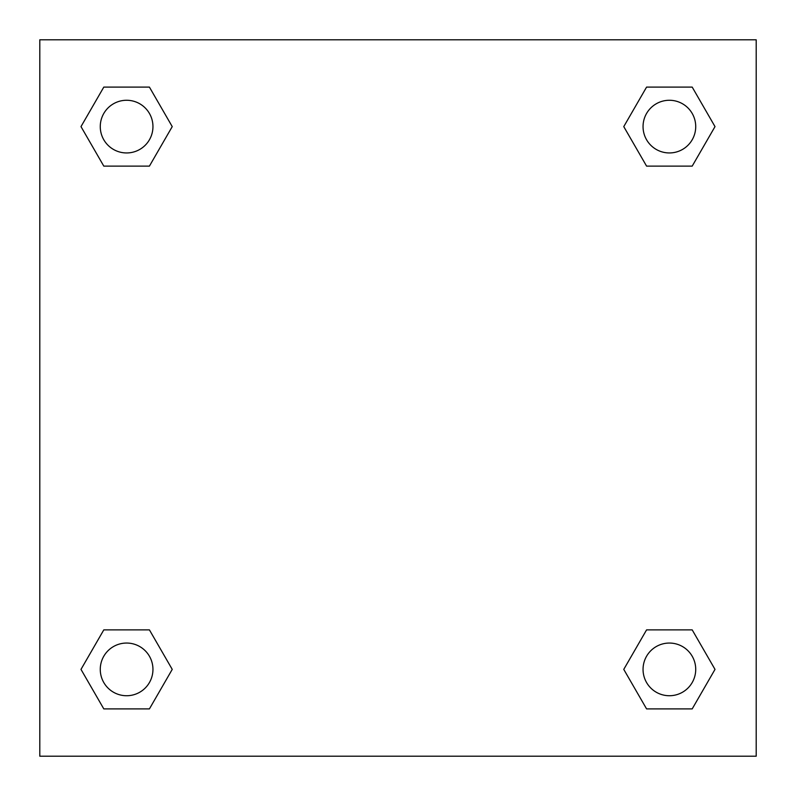 <?xml version="1.0" encoding="UTF-8"?>
<svg xmlns="http://www.w3.org/2000/svg" width="796" height="796" viewBox="0 0 796 796"><rect width="100%" height="100%" fill="white"/><g stroke="black" fill="none" stroke-linecap="round" stroke-linejoin="round"><path stroke-width="1.19" d="M756.2 39.8L39.8 39.8L39.8 756.2L756.2 756.2L756.2 39.8M646.581 629.885L623.765 669.386L646.581 629.885L692.202 629.885L646.581 629.885L692.202 629.885L715.007 669.386L692.202 708.898L646.581 708.898L692.202 708.898L646.581 708.898L623.765 669.386M103.798 629.885L80.993 669.386L103.798 629.885L149.419 629.885L103.798 629.885L149.419 629.885L172.234 669.386L149.419 708.898L103.798 708.898L149.419 708.898L103.798 708.898L80.993 669.386M103.798 87.102L80.993 126.614L103.798 87.102L149.419 87.102L103.798 87.102L149.419 87.102L172.234 126.614L149.419 166.115L103.798 166.115L149.419 166.115L103.798 166.115L80.993 126.614M692.202 166.115L715.007 126.614L692.202 166.115L646.581 166.115L692.202 166.115L646.581 166.115L623.765 126.614L646.581 87.102L623.765 126.614M646.581 87.102L692.202 87.102L646.581 87.102L692.202 87.102L715.007 126.614M695.724 669.386A26.338 26.338 0 0 0 656.222 646.581A26.338 26.338 0 0 0 656.222 692.202A26.338 26.338 0 0 0 695.724 669.386M152.951 669.386A26.338 26.338 0 0 0 113.44 646.581A26.338 26.338 0 0 0 113.44 692.202A26.338 26.338 0 0 0 152.951 669.386M695.724 126.614A26.338 26.338 0 0 0 656.222 103.798A26.338 26.338 0 0 0 656.222 149.419A26.338 26.338 0 0 0 695.724 126.614M152.951 126.614A26.338 26.338 0 0 0 113.44 103.798A26.338 26.338 0 0 0 113.44 149.419A26.338 26.338 0 0 0 152.951 126.614"/></g></svg>
